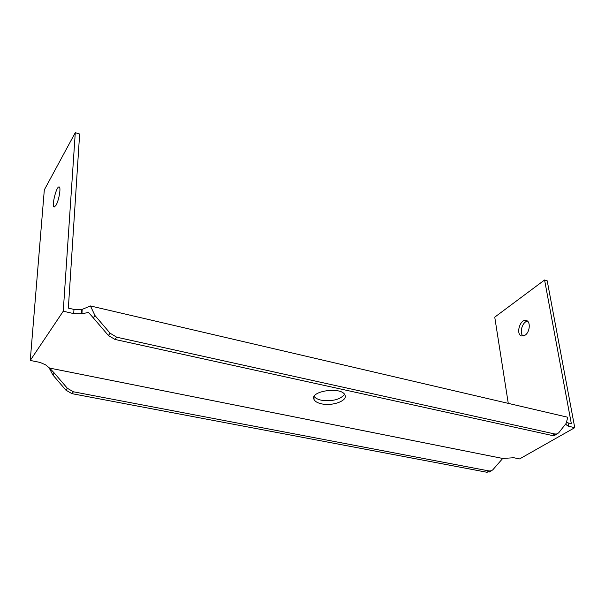 <?xml version="1.0" encoding="UTF-8"?>
<svg xmlns="http://www.w3.org/2000/svg" width="605" height="605" viewBox="0 0 605 605"><rect width="100%" height="100%" fill="white"/><g stroke="black" fill="none" stroke-linecap="round" stroke-linejoin="round"><path stroke-width="0.91" d="M565.902 423.704L566.325 424.899L568.685 426.291L568.057 422.895L571.332 423.644L544.576 279.994L494.746 317.149L508.268 403.369M568.685 426.291L574.75 427.674L519.604 458.915L513.698 457.728L502.717 458.461L49.534 368.067L45.625 364.86L40.081 362.425L30.25 360.444L63.245 311.22L75.285 132.654L44.316 189.879L30.25 360.444M544.576 279.994L547.207 280.818L574.75 427.674M557.167 433.929L554.898 434.012L116.682 337.189L110.11 333.211L94.955 315.507L93.276 317.829L108.378 335.473L114.927 339.428L552.289 435.509L554.558 435.418L558.642 432.87L566.114 423.439L567.808 417.253L90.432 305.948L81.667 309.594L73.969 309.412L68.35 308.119L79.641 134.023L75.285 132.654M568.057 422.895L566.567 422.343M314.184 396.479C315.424 398.188 317.791 399.429 321.293 400.192C332.334 401.591 340.093 399.663 344.563 394.407M525.132 335.162L521.843 336.002C515.415 334.951 519.914 318.684 526.153 320.484C530.797 321.157 530.063 332.069 525.132 335.162M63.245 311.22L73.712 313.602L81.425 313.783L88.549 312.49L93.276 317.829M321.52 403.83C317.565 402.96 315.069 401.523 314.055 399.527C309.231 390.996 341.757 386.247 344.941 395.065C348.041 400.669 332.41 406.416 321.52 403.83M527.537 321.187C522.417 321.573 518.984 333.068 523.091 336.032M502.717 458.461L492.833 469.783L491.366 470.819L489.142 470.97L73.409 391.79L67.344 388.266L54.261 373.02L52.862 374.949L65.9 390.149L71.95 393.658L486.889 472.255L490.103 471.545M52.862 374.949L48.824 367.25M58.935 197.056L58.67 198.145M94.955 315.507L90.432 305.948M81.94 313.685L82.182 309.495M554.558 435.418L555.549 434.851M54.261 373.02L49.534 368.067M56.008 205.284L54.246 207.039C51.266 207.144 56.31 186.136 59.071 186.937C61.256 186.711 58.987 200.376 56.008 205.284M566.046 423.523L566.197 424.347M67.344 388.266L65.9 390.149M71.95 393.658L73.409 391.79M489.142 470.97L486.889 472.255M554.898 434.012L552.289 435.509M114.927 339.428L116.682 337.189M110.11 333.211L108.378 335.473M73.969 309.412L73.712 313.602M81.425 313.783L81.667 309.594M491.366 470.819L489.105 472.112M565.985 423.598L566.189 424.279M314.055 399.527L313.912 397.137"/></g></svg>

